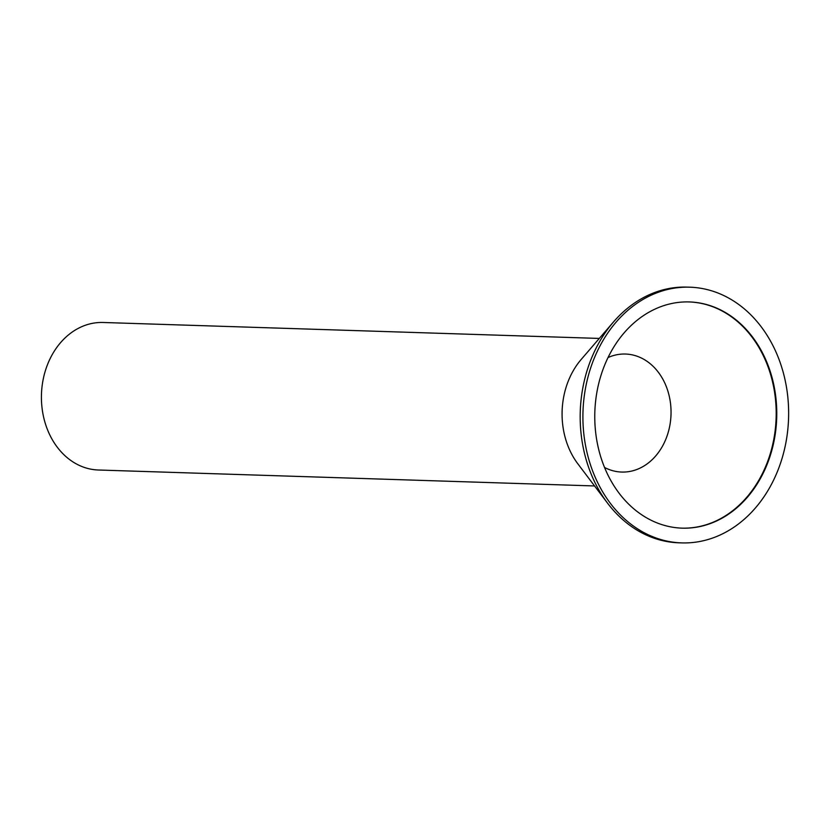 <?xml version="1.0" encoding="UTF-8"?>
<svg xmlns="http://www.w3.org/2000/svg" width="830" height="830" viewBox="0 0 830 830"><rect width="100%" height="100%" fill="white"/><g stroke="black" fill="none" stroke-linecap="round" stroke-linejoin="round"><path stroke-width="1.25" d="M594.56 485.955L98.397 470.008A73.797 59.324 -88.2 0 1 47.881 430.635A73.797 59.324 -88.2 0 1 103.138 322.486L599.291 338.433M607.591 503.208L577.898 463.887A73.797 59.324 -88.2 0 1 568.529 447.36A73.797 59.324 -88.2 0 1 581.249 359.38L613.412 322.05A127.924 102.827 91.8 0 0 591.354 474.553A127.924 102.827 91.8 0 0 607.591 503.208A127.924 102.827 91.8 0 0 678.919 542.81L681.658 542.893A127.924 102.827 -88.2 0 1 594.093 474.636A127.924 102.827 -88.2 0 1 689.875 287.19A127.924 102.827 -88.2 0 1 777.451 355.448A127.924 102.827 -88.2 0 1 681.658 542.893M608.079 357.533A59.044 47.455 -88.2 0 1 625.467 354.037A59.044 47.455 -88.2 0 1 665.888 385.545A59.044 47.455 -88.2 0 1 621.68 472.052A59.044 47.455 -88.2 0 1 604.541 467.456M689.875 287.19L687.136 287.107A127.924 102.827 91.8 0 0 613.412 322.05M689.108 301.933A113.16 90.968 -88.2 0 1 766.287 362.305A113.16 90.968 -88.2 0 1 681.845 528.139M604.665 467.767A113.16 90.968 -88.2 0 1 689.398 301.944A113.16 90.968 -88.2 0 1 766.868 362.326A113.16 90.968 -88.2 0 1 682.136 528.15A113.16 90.968 -88.2 0 1 604.665 467.767"/></g></svg>
